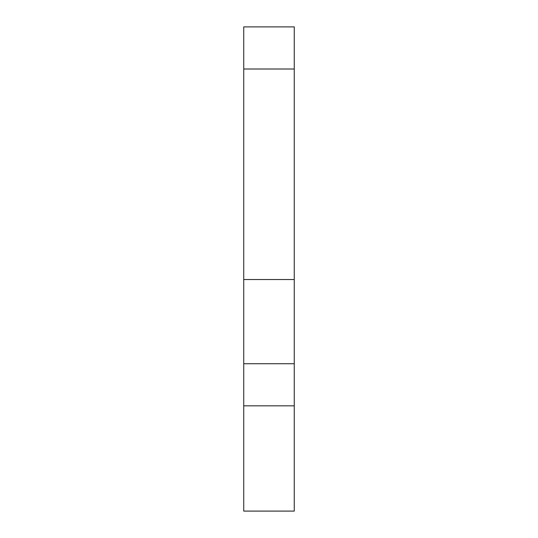 <?xml version="1.0" encoding="UTF-8"?>
<svg xmlns="http://www.w3.org/2000/svg" width="538" height="538" viewBox="0 0 538 538"><rect width="100%" height="100%" fill="white"/><g stroke="black" fill="none" stroke-linecap="round" stroke-linejoin="round"><path stroke-width="0.81" d="M243.734 69.005L294.266 69.005L294.266 26.9L243.734 26.9L243.734 511.1L294.266 511.1L294.266 363.735L243.734 363.735M243.734 279.525L294.266 279.525L294.266 363.735M294.266 69.005L294.266 279.525M243.734 405.84L294.266 405.84"/></g></svg>
